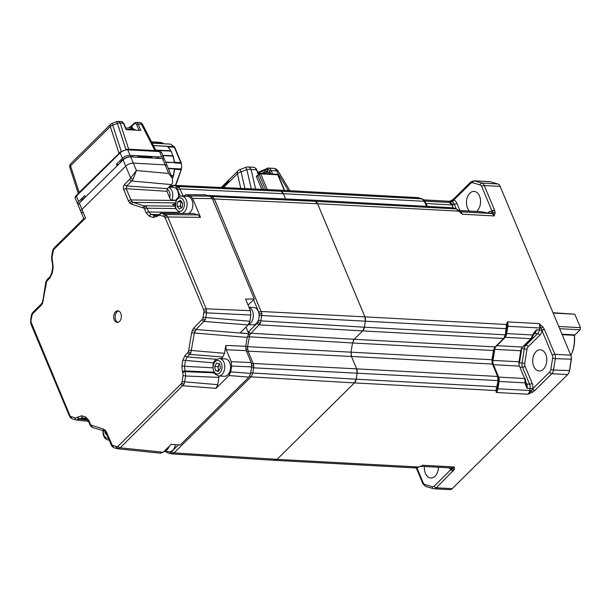 <?xml version="1.0" encoding="UTF-8"?>
<svg xmlns="http://www.w3.org/2000/svg" width="611" height="611" viewBox="0 0 611 611"><rect width="100%" height="100%" fill="white"/><g stroke="black" fill="none" stroke-linecap="round" stroke-linejoin="round"><path stroke-width="0.92" d="M438.469 467.239A10.631 7.042 93.1 0 1 435.101 476.183A10.631 7.042 93.1 0 1 430.74 477.993A10.631 7.042 93.1 0 1 424.424 466.483M533.724 366.317A10.631 7.042 93.1 0 1 533.708 355.297A10.631 7.042 93.1 0 1 540.208 349.752A10.631 7.042 93.1 0 1 545.768 354.426A10.631 7.042 93.1 0 1 545.722 365.592A10.631 7.042 93.1 0 1 539.062 370.976A10.631 7.042 93.1 0 1 533.724 366.317M469.523 211.062A10.631 7.042 93.1 0 1 469.828 193.229A10.631 7.042 93.1 0 1 473.976 191.411A10.631 7.042 93.1 0 1 480.361 199.026A10.631 7.042 93.1 0 1 477.191 210.833A10.631 7.042 93.1 0 1 476.504 211.437M520.916 350.76L520.763 350.76A5.797 3.842 93.1 0 1 522.497 347.056L530.974 338.685L533.502 333.446L536.45 329.78L533.945 334.018A1.932 0.382 -150.8 0 0 533.502 333.446M521.427 350.691L519.678 361.712L519.014 361.781L520.763 350.76L494.757 349.355L493.008 360.375A5.797 3.842 -86.9 0 0 493.467 364.714A1.932 0.855 -22.7 0 1 493.268 364.698M525.979 383.517A1.932 0.779 167.3 0 1 526.048 383.662L527.156 388.375L525.414 384.456L524.658 378.515L519.472 366.119A5.797 3.842 93.1 0 1 519.014 361.781L492.458 360.383M519.472 366.119L493.467 364.714L498.645 377.109L524.658 378.515A1.932 0.855 157.3 0 1 525.345 378.851L526.048 383.662A1.932 0.779 167.3 0 1 525.414 384.456M525.926 382.486A1.932 0.489 179.6 0 1 525.239 382.86L498.652 381.455M498.408 377.079A1.932 0.855 -22.7 0 0 498.645 377.109A5.797 3.842 93.1 0 1 499.103 381.455L497.942 388.795L529.729 390.513A5.797 3.842 -86.9 0 1 527.996 394.21L531.417 390.727A1.932 0.458 60.4 0 0 532.525 392.178L527.996 394.21L496.208 392.499L495.972 390.551A1.932 1.665 10.4 0 0 497.186 389.36L496.208 392.499A5.797 3.842 93.1 0 0 497.942 388.795L497.323 388.825M526.086 383.815A1.932 0.855 157.3 0 0 526.697 384.029A5.797 3.842 93.1 0 1 527.156 388.375L530.043 388.527A5.797 3.842 -86.9 0 0 529.584 384.189A1.932 0.855 157.3 0 0 532.128 383.181A7.729 5.117 93.1 0 1 532.769 388.741L530.043 388.527L529.729 390.513L531.417 390.727L532.655 388.955A1.932 1.107 47.1 0 0 534.686 390.605L532.525 392.178M415.129 467.843L417.886 467.384A1.932 0.642 66.1 0 0 418.161 467.415L415.732 467.95L274.744 460.335A5.797 3.842 93.1 0 1 274.522 460.32M417.886 467.384L420.223 466.254M310.464 200.041A5.797 3.842 93.1 0 1 310.678 200.041A5.797 3.842 93.1 0 1 311.266 200.148L315.223 201.309A5.797 3.842 93.1 0 1 317.605 203.753L364.92 316.857A5.797 3.842 93.1 0 1 365.378 321.203L364.416 327.206L362.682 330.902L354.22 339.265L352.486 342.962L351.035 352.142L351.485 356.488L356.671 368.853A5.797 3.842 93.1 0 1 357.13 373.199L356.175 379.21A5.797 3.842 93.1 0 1 354.441 382.906L277.058 459.35L418.588 466.987L420.948 466.117M416.916 467.843L423.202 482.866A3.865 2.559 -86.9 0 0 424.79 484.492L432.267 486.692A3.865 2.559 -86.9 0 0 434.207 486.104L451.109 469.408L452.468 468.721A1.932 1.627 17.6 0 0 454.485 469.271L436.323 487.784L452.216 488.64L567.68 374.581A5.797 3.842 -86.9 0 0 568.917 372.664A5.797 3.842 -86.9 0 0 569.414 370.885L571.216 359.512A5.797 3.842 -86.9 0 0 571.01 355.9A5.797 3.842 -86.9 0 0 570.758 355.167L500.157 186.401A5.797 3.842 -86.9 0 0 497.782 183.957L490.297 181.757A5.797 3.842 -86.9 0 0 489.709 181.658L473.815 180.795A5.797 3.842 93.1 0 1 474.403 180.902L481.888 183.101L497.782 183.957M434.207 486.104A1.932 1.169 45.4 0 0 436.323 487.784A5.797 3.842 93.1 0 1 434.001 488.769L449.895 489.625A5.797 3.842 -86.9 0 0 452.216 488.64M567.68 374.581L551.786 373.726A1.932 1.169 45.4 0 1 549.671 372.046L532.769 388.741A1.932 1.169 45.4 0 0 534.885 390.414L534.686 390.605M549.671 372.046A3.865 2.559 -86.9 0 0 550.824 369.579L552.627 358.206A3.865 2.559 -86.9 0 0 552.321 355.312L541.988 330.612A1.932 0.855 -22.7 0 1 544.531 329.612L554.864 354.311L570.758 355.167M525.926 382.18L526.697 384.029L529.584 384.189L522.512 367.272A5.797 3.842 93.1 0 1 522.054 362.926L524.299 348.766A5.797 3.842 93.1 0 1 526.033 345.07L537.604 333.637A1.932 1.169 -134.6 0 1 539.719 335.309A7.729 5.117 93.1 0 0 541.988 330.612L539.192 323.609L542.874 326.938L544.531 329.612M534.22 333.568A1.932 1.169 -134.6 0 1 534.717 333.476L537.604 333.637A5.797 3.842 -86.9 0 0 539.337 329.932L541.949 330.36A1.932 0.794 -24.6 0 1 544.409 329.329M533.724 334.461L534.717 333.476A5.797 3.842 93.1 0 0 536.45 329.78L539.337 329.932L539.65 327.954L541.338 328.168L542.874 326.938M354.441 382.906L495.972 390.551L498.08 380.806L497.621 376.468L492.222 363.453L492 359.726L493.573 349.889L494.773 347.331L503.64 338.517L505.373 334.82L506.45 324.494A1.932 1.398 8 0 1 507.275 325.778L507.229 326.198A1.932 1.146 4.8 0 1 507.206 326.32L507.275 325.778L507.206 326.32M505.549 333.881L506.206 333.812L507.015 328.741L365.378 321.203L364.912 316.857L506.45 324.494L507.405 321.89L507.275 325.778M506.481 325.197A1.932 1.146 4.8 0 1 507.229 326.198L507.015 328.741M259.125 315.879L259.201 315.383L365.37 321.203L364.423 327.213L505.373 334.82L506.023 334.843L506.206 333.812M364.423 327.213A5.797 3.842 93.1 0 1 362.69 330.91L503.64 338.517A1.932 1.245 42.7 0 0 504.388 338.227L506.023 334.843M494.773 347.331A1.932 0.985 40.4 0 0 495.445 347.132A5.797 3.842 -86.9 0 0 494.757 349.355M493.573 349.889A1.932 0.466 11.6 0 0 494.268 349.683L495.445 347.132L504.388 338.227M245.737 346.536L492 359.726L492.665 359.665L494.268 349.683M353.364 340.396A5.797 3.842 93.1 0 1 354.212 339.288L495.185 346.895A1.932 1.169 45.4 0 0 495.872 346.666M362.69 330.91L354.212 339.288M460.083 211.78L491.771 213.491A1.932 1.428 106.4 0 0 493.069 212.765L492.061 211.246A1.932 0.855 -22.7 0 1 494.597 210.245L495.154 212.857L494.154 215.935L493.069 212.765A1.932 1.344 2.5 0 1 495.154 212.857M259.201 315.383L258.896 312.488A1.932 0.855 -22.7 0 1 261.432 311.488L364.912 316.857L317.598 203.753L459.441 211.146L462.367 214.217L456.203 208.916L452.224 207.755A1.932 1.344 -74.5 0 1 452.438 207.786A1.932 1.344 -74.5 0 1 452.652 207.87M206.617 195.543L310.655 200.049L452.224 207.755L310.678 200.041M459.441 211.146L456.448 208.954L453.11 207.977A1.932 1.428 -73.6 0 1 453.339 208.076M486.99 212.849L481.453 211.78A1.932 1.123 103.8 0 0 481.285 211.765L458.869 210.551M487.166 212.872L482.827 212.093A1.932 0.687 101.6 0 0 482.743 212.093M481.598 211.841A1.932 1.123 103.8 0 0 481.453 211.78L482.827 212.093M488.464 212.926A1.932 1.169 45.4 0 0 488.334 212.475A7.729 5.117 93.1 0 1 492.061 211.246L481.728 186.546A3.865 2.559 -86.9 0 0 480.139 184.919L472.662 182.72A3.865 2.559 -86.9 0 0 470.722 183.308L453.82 200.003L450.215 201.095M456.264 208.909L454.301 204.211A5.797 3.842 -86.9 0 0 451.919 201.767L450.62 201.386A1.932 1.428 106.4 0 0 451.911 200.668A1.932 0.458 -119.6 0 1 451.957 200.156L449.291 201.424M426.463 206.289L424.347 201.302L421.964 198.858L417.466 197.59L276.47 189.983A5.797 3.842 93.1 0 1 277.058 190.082L281.014 191.251A5.797 3.842 93.1 0 1 283.397 193.695L285.581 198.911L283.389 193.695L281.014 191.258L421.964 198.858A1.932 1.505 -72.6 0 1 422.247 198.911L421.613 198.72A1.932 1.428 -73.6 0 1 421.857 198.819M180.276 196.253L177.618 189.906A1.932 0.855 -22.7 0 1 180.153 188.906L283.389 193.695L424.347 201.302A1.932 0.771 -25.4 0 1 425.004 201.554A1.932 0.771 -25.4 0 1 424.966 201.951L425.371 202.814M424.706 202.096A1.932 0.855 -22.7 0 1 425.393 202.432L427.02 206.319M452.071 204.097L454.301 204.211A1.932 0.855 157.3 0 0 456.845 203.211A7.729 5.117 93.1 0 0 453.82 200.003A1.932 1.169 -134.6 0 1 453.904 198.705L453.752 198.858A1.932 1.107 -132.9 0 1 453.836 198.789M452.491 205.999A1.932 0.855 157.3 0 0 452.736 205.273A1.932 0.855 157.3 0 0 452.048 204.937L449.184 202.226L449.032 201.615L449.902 202.333M452.736 205.273C452.843 204.67 451.987 203.776 450.17 202.592L450.17 202.592A1.932 1.665 110.5 0 0 449.795 202.501L424.798 201.156M449.925 202.493L449.895 202.47A1.932 1.856 122.7 0 0 449.184 202.226M453.347 208.046L452.048 204.937L426.043 203.532L427.211 206.335M568.917 372.664L569.276 371.778A3.865 2.559 -86.9 0 0 569.612 370.594L571.415 359.222A3.865 2.559 -86.9 0 0 571.277 356.816L571.01 355.9M449.001 467.812A7.729 5.117 93.1 0 0 451.109 469.408A1.932 1.169 45.4 0 0 453.225 471.089M451.796 467.957A1.932 1.428 -73.6 0 1 452.468 468.721L454.332 466.98L454.485 469.271M274.148 460.228L277.058 459.342A5.797 3.842 93.1 0 1 274.744 460.335M496.201 390.032A1.932 1.474 14.3 0 0 497.255 389.077A1.932 1.474 14.3 0 0 497.285 388.879L497.201 389.276M492.649 363.499L493.13 364.79M351.05 354.976A5.797 3.842 93.1 0 0 351.485 356.465L492.458 364.072A1.932 0.855 -22.7 0 1 493.146 364.408L498.003 376.009A1.932 0.855 -22.7 0 0 497.316 375.673M497.957 381.753L498.614 381.684L498.752 380.653L357.13 373.199L356.664 368.861L497.621 376.468A1.932 0.932 -19.9 0 1 498.347 376.888L498.003 376.009M505.091 337.287L530.974 338.685A1.932 1.169 -134.6 0 0 531.662 338.456L523.184 346.834A1.932 1.169 -134.6 0 1 522.497 347.056L496.88 345.673M531.662 338.456L533.426 335.225L532.838 334.988L506.702 333.583A5.797 3.842 93.1 0 1 505.305 336.905M533.823 334.08A1.932 0.382 -150.8 0 0 533.945 334.018L533.426 335.225M521.404 348.644L521.107 350.515M519.319 361.788L519.159 362.774A5.797 3.842 -86.9 0 0 519.083 364.874M492.581 359.581L492.443 360.528M492.222 363.453A1.932 0.634 -19.3 0 1 492.871 363.69A1.932 0.634 -19.3 0 1 492.802 363.98A1.932 0.855 -22.7 0 0 492.756 364.118M491.901 360.444L492.55 360.536L492.871 363.69M270.948 173.944L270.826 173.646A7.729 3.414 157.3 0 0 268.069 172.31A7.729 3.414 157.3 0 0 262.379 173.486M266.556 173.707A7.729 3.414 -22.7 0 1 268.603 173.585A7.729 3.414 -22.7 0 1 270.207 173.906M227.743 182.002L228.751 181.001A8.691 3.834 157.3 0 0 227.704 181.918L222.03 187.524M222.389 187.539L227.704 181.918M248.142 166.979L248.142 166.979A5.797 3.842 93.1 0 1 251.113 169.522A5.797 3.292 167 0 0 246.859 169.614L245.729 167.361A5.797 5.797 0 0 1 248.142 166.979L253.45 167.261C255.161 167.643 256.292 168.552 256.834 170.011A1.161 0.512 157.3 0 0 256.421 169.812A5.797 3.842 -86.9 0 0 253.45 167.261M278.211 171.301A5.797 1.711 148.9 0 0 278.15 171.141A5.797 1.711 148.9 0 0 276.47 170.889A5.797 3.842 -86.9 0 0 273.499 168.346L268.191 168.056A5.797 3.842 93.1 0 0 267.778 168.071A1.161 0.863 83.9 0 0 267.679 168.071L267.679 168.071A1.161 0.863 83.9 0 0 266.931 169.178L267.969 171.66M263.769 170.836A8.691 3.834 -22.7 0 0 265.373 169.797L265.663 169.041L265.373 169.797L266.931 169.178A4.636 3.07 93.1 0 1 269.634 171.202L270.421 173.081M261.76 189.326L256.337 176.373L257.918 174.99A1.161 0.703 45.4 0 0 257.865 175.769L263.57 189.402M237.992 170.889A5.797 5.797 0 0 1 239.963 169.606L241.093 171.859A5.797 3.292 167 0 0 237.412 173.791A5.797 3.506 -134.6 0 1 237.992 170.889L221.19 187.485M227.811 182.177L228.751 181.001M570.88 355.495A27.052 17.925 -86.9 0 0 571.652 353.769A27.052 17.925 -86.9 0 0 574.279 335.324L562.181 334.668M561.99 334.202L574.302 334.866L574.416 335.424A25.12 16.642 93.1 0 1 572.018 352.883L571.652 353.769M574.302 334.866L574.279 335.324M251.778 365.706L253.695 365.569L253.641 367.83L357.122 373.199L356.167 379.21L497.148 386.816L497.812 386.755L498.614 381.684M251.564 367.539L253.641 367.83L252.794 373.153L251.06 376.85L174.082 452.896L277.058 459.342L354.433 382.906L356.167 379.21L250.724 372.863M421.369 198.674A1.932 1.428 -73.6 0 1 421.613 198.72L418.283 197.735A1.932 1.428 -73.6 0 0 418.039 197.697L276.447 189.99L173.654 185.324L179.13 187.317L183.132 196.032M172.76 187.317L172.531 187.249A1.932 1.428 -73.6 0 1 174.265 185.431L277.058 190.09L281.014 191.258L177.77 186.462A1.932 1.428 -73.6 0 0 176.029 188.28L175.372 188.081M207.961 195.581A1.932 1.428 -73.6 0 1 208.473 195.489L311.266 200.148L315.223 201.317L456.203 208.916A1.932 1.428 -73.6 0 1 456.448 208.954M212.659 199.392A1.932 0.855 -22.7 0 1 214.362 198.965L317.598 203.753L315.223 201.317L211.979 196.521L214.362 198.965L261.943 313.573L260.408 323.242L249.739 334.82L247.547 346.773L248.005 351.119A1.932 0.855 157.3 0 0 246.561 351.424M251.61 363.851A1.932 0.855 157.3 0 1 253.183 363.484L248.005 351.119L351.485 356.488L356.664 368.861L253.183 363.484L253.695 365.569M178.488 197.093A8.691 5.759 -86.9 0 0 177.381 190.433A8.691 5.759 -86.9 0 0 173.264 187.34L168.903 187.111M168.01 193.794L167.483 192.518M164.054 451.437L169.3 451.72A8.691 5.759 -86.9 0 0 175.388 444.655M248.456 324.624L252.885 324.869A8.691 5.759 -86.9 0 0 256.864 322.837A8.691 5.759 -86.9 0 0 258.888 313.359A8.691 5.759 -86.9 0 0 253.825 307.501L248.975 307.241M146.189 206.633A1.932 1.237 135.7 0 0 144.043 208.168L131.632 204.219L129.822 203.081L128.463 200.966A1.932 0.855 -22.7 0 1 130.953 199.957L131.961 201.546L133.328 202.401L146.189 206.633L148.801 212.025L151.177 214.461L155.813 215.721L157.371 214.957A1.932 1.169 -134.6 0 0 157.279 216.256L153.407 217.44A1.932 1.428 -73.6 0 1 155.102 215.614L156.37 215.622M190.884 352.768A1.932 0.756 -154.9 0 1 188.455 351.63L191.648 332.758L192.488 329.971L193.962 327.832A1.932 1.169 45.4 0 0 196.024 329.505L194.29 333.201L190.884 352.768L187.187 356.946L185.454 360.643L184.507 366.6L185.713 375.986L184.117 384.143L120.199 447.81L118.786 448.688L117.091 448.657A1.932 1.428 106.4 0 0 117.289 448.695M114.249 319.874A5.797 3.842 -86.9 0 0 117.22 322.417A5.797 3.842 -86.9 0 0 120.81 319.438A5.797 3.842 -86.9 0 0 120.818 313.39A5.797 3.842 -86.9 0 0 117.847 310.839A5.797 3.842 -86.9 0 0 114.257 313.825A5.797 3.842 -86.9 0 0 114.249 319.874M118.557 310.984A5.797 3.842 -86.9 0 0 115.693 319.95A5.797 3.842 -86.9 0 0 117.946 322.356M83.898 218.944L85.586 218.081L54.104 249.189A1.932 1.169 -134.6 0 1 54.188 247.89L53.065 249.517A1.932 0.756 25.1 0 0 53.371 250.258L51.988 257.72L53.195 267.099L52.248 273.056L49.942 277.99L47.337 280.556A1.932 1.169 -134.6 0 1 47.429 279.258L46.299 280.884A1.932 0.756 25.1 0 0 46.604 281.625L42.571 303.285L41.105 305.431L32.948 313.481A1.932 1.169 -134.6 0 1 33.04 312.183L31.909 313.81A1.932 0.756 25.1 0 0 32.215 314.55L30.55 322.325L31.024 322.05L69.784 415.266A1.932 0.855 157.3 0 0 69.448 416.091L70.525 417.756A1.932 1.237 -44.3 0 1 70.464 416.328L75.367 418.069L77.299 417.481A1.932 1.169 45.4 0 0 79.369 419.154L76.459 420.04A1.932 1.428 106.4 0 1 76.26 420.001L76.459 420.04M52.294 260.607A1.932 0.855 157.3 0 0 51.95 261.432A1.932 0.855 157.3 0 0 52.286 261.707M248.089 305.133L254.321 298.985L245.561 299.085L250.418 310.694L250.877 315.039L249.891 321.256L248.158 324.953L240.207 332.804L248.792 333.835L247.18 337.409L245.767 346.284L246.225 350.622L251.213 362.537L251.671 366.883L250.632 373.428L248.898 377.124L180.222 444.968L171.187 444.388L163.236 452.239L160.334 453.125M246.225 350.622L226.223 349.775L231.21 361.689L251.213 362.537M251.671 366.883L231.668 366.035L231.21 361.689M231.668 366.035L230.744 371.847L250.632 373.428M248.898 377.124L229.01 375.544L230.744 371.847M219.013 375.994L218.906 377.392L185.713 375.986L183.079 375.544L182.773 372.649A1.932 0.855 -22.7 0 1 185.263 371.641L213.919 372.863M184.117 384.143A1.932 0.756 -154.9 0 1 181.696 383.005L182.116 381.608L217.753 384.678L218.906 377.392M217.753 384.678L216.019 388.375L183.025 385.747A1.932 1.169 45.4 0 1 180.955 384.075L181.696 383.005M229.01 375.544L216.019 388.375M226.223 349.775L225.765 345.436L245.767 346.284M188.875 350.24L224.52 353.311L225.765 345.436M224.52 353.311L222.786 357.007L189.784 354.38A1.932 1.169 45.4 0 1 187.722 352.7L188.455 351.63M221.075 358.695L222.786 357.007M248.792 333.835L245.973 327.106M175.319 203.753L172.417 204.639L173.852 204.647M173.127 204.746L174.914 205.372M205.64 194.901L185.668 194.71L204.922 194.794L209.947 196.169L212.33 198.606L254.321 298.985M212.33 198.606L192.587 198.376L190.204 195.94L186.378 194.81L183.002 196.162M160.487 213.27L193.351 213.514L161.396 213.369L165.382 214.545L167.765 216.989L206.182 308.815L206.633 313.16L205.273 319.843L196.024 329.505L245.637 333.453M166.742 215.4A1.932 1.237 135.7 0 0 164.596 216.928L163.687 216.363A1.932 1.428 -73.6 0 1 165.382 214.545L198.147 214.927L193.351 213.514M198.147 214.927L200.523 217.363L167.765 216.989A1.932 0.855 -22.7 0 0 165.276 217.99L164.596 216.928M192.587 198.376L200.523 217.363M128.463 200.966L123.75 189.693C123.078 187.623 123.361 185.843 124.598 184.331A1.932 1.169 45.4 0 0 126.66 186.004L167.391 188.608L166.963 191.281L170.576 199.912L175.945 200.255M124.598 184.331L129.677 179.313L136.429 170.53L168.735 173.478L172.439 178.404L172.447 183.323L171.439 184.606L131.739 180.986L126.66 186.004L126.233 188.684L130.953 199.957L175.838 200.477M168.735 173.478L165.123 164.848A5.797 2.559 -22.7 0 1 167.185 165.848A5.797 2.559 -22.7 0 0 165.123 164.848L133.335 163.129L165.123 164.848L162.511 158.608L130.723 156.89A5.797 2.559 157.3 0 0 123.109 159.899L79.338 203.142A5.797 2.559 157.3 0 0 78.323 205.609L80.935 211.849A5.797 2.559 -22.7 0 1 81.943 209.374L125.713 166.139A5.797 2.559 -22.7 0 1 133.335 163.129A5.797 2.559 -22.7 0 0 125.713 166.139L81.943 209.374A5.797 2.559 -22.7 0 0 80.935 211.849A5.797 2.559 -22.7 0 0 82.997 212.857M167.391 188.608L171.439 184.606M123.109 159.899L130.662 177.954A1.932 0.817 27.5 0 0 133.053 179.176L131.739 180.986A1.932 1.169 45.4 0 1 129.677 179.313M130.723 156.89L136.429 170.53L133.053 179.176M77.299 417.481L77.78 417.008A1.932 1.169 45.4 0 0 79.842 418.68L79.369 419.154L87.854 420.024M82.477 417.725L82.561 417.756A1.932 1.428 106.4 0 0 82.752 417.794L79.842 418.68L87.373 419.452M123.75 189.693A1.932 0.855 -22.7 0 1 126.233 188.684L166.963 191.281M52.584 261.309A1.932 0.855 157.3 0 0 52.248 262.134L52.729 266.87L51.782 272.834L50.026 276.691L47.429 279.258M172.439 178.404L164.573 159.616A5.797 2.559 157.3 0 0 162.511 158.608M135.39 130.143A7.729 3.414 157.3 0 0 128.096 129.753M119.542 153.017L78.437 193.336A1.161 0.703 45.4 0 0 78.384 194.115L76.39 196.1L78.666 201.538L84.662 195.619L85.059 196.582A0.771 0.512 93.1 0 0 85.769 196.788L116.678 166.253A0.771 0.512 93.1 0 0 116.846 165.184L117.709 165.23M120.077 152.223L118.924 153.101L118.152 154.827L78.384 194.115M119.084 153.934A1.161 0.703 -134.6 0 1 119.13 153.155L120.214 152.086A1.161 0.703 -134.6 0 0 120.161 152.865L118.152 154.827M116.846 165.184L116.441 164.222L122.437 158.302A5.797 2.559 -22.7 0 1 130.051 155.293L161.846 157.012A5.797 2.559 -22.7 0 1 163.908 158.012A5.797 2.559 -22.7 0 1 163.924 158.944M117.152 164.26L117.556 165.222M121.284 161.701A20.476 13.572 93.1 0 1 121.467 160.769M145.166 157.669L144.944 157.233M128.806 149.428L127.21 149.344A1.161 0.771 93.1 0 1 127.783 149.855L130.051 155.293M156.355 151.398L155.041 150.825M158.975 151.062L161.632 152.574A5.797 2.559 157.3 0 0 159.57 151.574A1.161 0.771 -86.9 0 0 158.975 151.062L157.661 150.993A1.161 0.771 93.1 0 1 158.257 151.497L130.533 149.978A1.161 0.771 93.1 0 0 129.937 149.466L127.187 149.344L120.214 152.086M142.73 124.72A3.865 1.428 152.9 0 0 142.691 124.621A3.865 1.428 152.9 0 0 141.439 124.216A3.865 2.559 -86.9 0 0 139.461 122.521A3.865 3.865 0 0 1 142.691 124.621L156.103 150.879M77.475 195.031A1.161 0.703 -134.6 0 1 77.528 194.252L78.437 193.336A1.161 0.703 45.4 0 1 78.758 193.198L78.452 193.931M70.532 169.652A3.865 1.963 162 0 0 70.532 169.659A3.865 1.963 162 0 0 70.54 169.675L69.875 167.529A3.865 3.467 162.8 0 1 69.86 167.49L70.517 169.614A3.865 3.467 -17.2 0 0 70.532 169.652A3.865 3.865 0 0 1 70.517 169.614A3.865 3.467 -17.2 0 1 70.502 169.568M110.606 124.316A3.865 3.865 0 0 1 111.905 123.468L112.737 125.186A3.865 1.963 162 0 0 110.308 126.576A3.865 2.337 -134.6 0 1 110.606 124.316L70.838 163.603A3.865 2.337 45.4 0 0 70.54 165.856L79.155 192.389L118.068 154.362M121.207 151.261L112.737 125.186L117.396 123.353L116.564 121.635L111.905 123.468M116.564 121.635A3.865 3.865 0 0 1 118.19 121.375L118.19 121.375A3.865 2.559 93.1 0 1 120.168 123.071A3.865 1.963 162 0 0 117.396 123.353L125.858 149.412M140.851 130.441L126.11 129.639L123.437 123.246L120.168 123.071L128.646 149.168L154.904 150.581L141.439 124.216L138.17 124.041L140.851 130.441M78.307 204.677A5.797 2.559 -22.7 0 1 77.658 204.013A5.797 2.559 -22.7 0 1 78.666 201.538M85.15 197.399A7.729 3.414 157.3 0 0 82.302 199.453A7.729 3.414 157.3 0 0 80.904 201.592M137.513 157.256L137.949 156.378L152.009 157.386L151.383 158.005M138.185 156.867L152.009 157.386M116.441 164.222L117.915 164.451A10.242 4.521 -22.7 0 0 118.06 164.886M133.878 157.065A7.729 3.414 157.3 0 0 121.696 160.54A7.729 3.414 157.3 0 0 120.298 162.679M159.883 158.463A7.729 3.414 157.3 0 0 155.018 158.203M155.66 150.016L170.729 150.825L171.309 151.413L167.666 146.388M155.828 150.337L171.141 151.161L172.951 156.126A25.311 16.772 -86.9 0 1 174.227 162.557L165.764 162.45M167.559 146.289L153.369 145.525L167.551 146.289L168.078 146.877L167.567 146.289L174.051 146.64L170.721 144.143L152.154 143.142M141.263 157.462A18.551 12.289 93.1 0 1 141.446 157.042M139.98 156.966A20.476 13.572 -86.9 0 0 139.812 157.386M140.148 156.974L140.767 157.432M138.682 156.89A21.255 14.084 -86.9 0 0 138.521 157.31M171.225 175.51L173.463 175.922L172.47 178.488M168.201 168.277L181.108 168.964L181.582 168.033L181.108 168.964A3.865 2.559 -86.9 0 1 180.909 169.667L174.647 169.323L173.455 176.189M173.272 175.624A25.311 16.772 -86.9 0 0 174.334 168.941L174.624 168.621L174.647 169.323M169.911 186.118L171.095 186.179M174.341 146.671L174.761 147.419A1.161 0.512 157.3 0 0 174.349 147.213L180.795 162.625A3.865 2.559 -86.9 0 1 181.009 163.282L181.52 164.359L181.009 163.282L174.525 162.931L174.532 162.289L180.795 162.625A1.161 0.512 -22.7 0 1 181.207 162.824L181.498 163.847M181.52 164.359L181.582 168.033M159.433 142.378L151.49 141.851L159.326 142.271L164.092 143.707M152.047 142.936L163.717 143.57A25.311 16.772 -86.9 0 0 159.326 142.271M164.214 143.784L170.5 144.12A3.865 2.559 -86.9 0 1 170.721 144.143L170.5 144.12A3.865 2.559 -86.9 0 0 170.286 144.12M174.051 146.64L174.051 146.64A3.865 2.559 -86.9 0 1 174.349 147.213L168.14 146.877M174.532 162.289L173.127 155.736L162.786 155.339M122.612 160.388A23.187 15.359 93.1 0 1 122.788 159.608M188.562 213.392A8.691 5.759 -86.9 0 0 191.365 210.658A8.691 5.759 -86.9 0 0 192.48 201.554A8.691 5.759 -86.9 0 0 187.577 196.406L181.803 196.1A8.691 5.759 93.1 0 1 186.706 201.24A8.691 5.759 93.1 0 1 185.591 210.344A8.691 5.759 93.1 0 1 181.963 213.361M180.528 200.309L177.702 201.844L177.06 206.235L179.244 209.092L182.07 207.557L182.712 203.165L180.528 200.309M181.551 201.653L177.702 201.844M180.237 206.411L181.33 207.839A3.865 2.559 93.1 0 1 180.558 204.211L180.237 206.411L177.06 206.235M180.879 202.012L180.558 204.211A3.865 2.559 93.1 0 1 181.635 201.767M105.161 431.465L104.947 432.932L107.337 435.681M219.051 370.388A3.865 2.559 93.1 0 1 218.303 368.716A3.865 2.559 93.1 0 1 218.86 364.912L217.86 366.623L218.753 370.808L215.568 370.633L218.463 371.396L220.464 367.975L219.57 363.789L216.676 363.026L214.682 366.447L215.568 370.633M228.69 360.933A8.691 5.759 -86.9 0 0 225.268 358.917L219.486 358.611A8.691 5.759 93.1 0 1 222.916 360.62A8.691 5.759 93.1 0 1 224.306 370.396A8.691 5.759 93.1 0 1 218.547 375.971L224.329 376.284A8.691 5.759 -86.9 0 0 230.087 370.709A8.691 5.759 -86.9 0 0 228.69 360.933M217.86 366.623L214.682 366.447M219.517 363.774L218.86 364.912A3.865 2.559 93.1 0 1 219.616 364.003M574.416 335.424L580.106 329.803L559.684 328.703M558.76 326.488L580.45 327.656L574.829 314.222L553.138 313.053M552.993 312.71L574.829 314.222M580.45 327.656L580.106 329.803M450.926 467.911A1.932 1.428 -73.6 0 1 451.277 469.34A1.932 1.222 43.5 0 0 453.408 470.898M434.001 488.769A5.797 3.842 93.1 0 1 433.413 488.67A1.932 1.428 106.4 0 1 433.168 488.624L434.001 488.769M571.415 359.222L555.323 358.657L553.52 370.029L569.612 370.594M552.321 355.312A1.932 0.855 -22.7 0 1 554.864 354.311A5.797 3.842 93.1 0 1 555.323 358.657L552.627 358.206M550.824 369.579L553.52 370.029A5.797 3.842 93.1 0 1 551.786 373.726L534.885 390.414M507.222 326.274L539.65 327.954A5.797 3.842 -86.9 0 0 539.192 323.609L507.405 321.89A5.797 3.842 93.1 0 1 507.863 326.236L506.702 333.583L506.244 333.575M503.12 339.052A1.932 1.169 45.4 0 0 503.808 338.83M352.486 342.985L494.116 350.531M460.129 211.818A5.797 3.842 93.1 0 1 462.367 214.217L494.154 215.935A5.797 3.842 -86.9 0 0 491.771 213.491L490.465 213.109A1.932 1.428 106.4 0 0 492.191 211.406A1.932 0.909 -20.8 0 1 494.711 210.52M452.866 207.939A1.932 1.428 -73.6 0 1 453.11 207.977L451.613 207.648M487.082 212.857A5.797 3.842 93.1 0 1 487.578 212.949L490.465 213.109A5.797 3.842 -86.9 0 0 489.877 213.002L487.066 212.849M456.845 203.211L459.907 210.543M423.904 199.942L450.62 201.386A5.797 3.842 -86.9 0 0 450.024 201.286L423.828 199.873M450.727 202.86A5.797 3.842 93.1 0 0 449.032 201.615L451.919 201.767A1.932 1.428 106.4 0 0 453.645 200.072A1.932 1.107 -132.9 0 1 453.752 198.858L451.957 200.156M417.466 197.59L418.283 197.735A1.932 1.428 -73.6 0 1 418.512 197.834M490.297 181.757L474.403 180.902A1.932 1.428 -73.6 0 0 472.662 182.72M500.157 186.401L484.263 185.545L494.597 210.245M480.139 184.919A1.932 1.428 -73.6 0 1 481.888 183.101A5.797 3.842 93.1 0 1 484.263 185.545A1.932 0.855 -22.7 0 0 481.728 186.546M470.722 183.308A1.932 1.169 -134.6 0 1 470.806 182.009L453.904 198.705M424.981 201.905A5.797 3.842 93.1 0 1 426.043 203.532A1.932 0.855 -22.7 0 1 425.844 203.516M487.906 212.895L488.334 212.475M423.202 482.866A1.932 0.855 157.3 0 0 422.865 483.691L425.691 486.425L433.168 488.624A1.932 1.428 106.4 0 1 432.267 486.692M424.79 484.492A1.932 1.428 106.4 0 0 425.691 486.425M420.582 466.277L452.01 467.973A5.797 3.842 -86.9 0 0 454.332 466.98L422.545 465.269A5.797 3.842 93.1 0 1 420.658 466.239M519.892 367.127L522.512 367.272A1.932 0.855 157.3 0 0 525.048 366.264L532.128 383.181M519.159 362.774L524.742 363.369A3.865 2.559 -86.9 0 0 525.048 366.264M521.42 348.606L526.988 349.209L524.742 363.369M525.025 345.009L526.033 345.07A1.932 1.169 -134.6 0 1 528.148 346.743A3.865 2.559 -86.9 0 0 526.988 349.209M539.719 335.309L528.148 346.743M492.458 359.734L492.405 360.505M268.061 172.302A6.377 2.811 157.3 0 0 261.424 173.432M255.612 189.043L251.113 169.522L256.421 169.812L258.392 174.525M251.297 188.852L246.859 169.614L241.093 171.859L244.942 188.562M259.515 172.615A8.691 3.834 -22.7 0 1 258.063 172.959M284.283 190.403L277.753 174.792A1.161 0.771 -86.9 0 0 277.157 174.28A1.161 1.161 0 0 1 278.165 174.99A1.161 0.512 157.3 0 0 277.753 174.792L260.698 173.868L267.267 189.57M259.644 173.555A1.161 0.771 93.1 0 1 260.11 173.364A1.161 0.771 93.1 0 1 260.698 173.868A1.161 0.512 157.3 0 0 259.179 174.471L257.865 175.769A1.161 0.512 -22.7 0 1 256.337 176.373M265.464 189.494L259.179 174.471A1.161 0.703 -134.6 0 1 259.232 173.692L257.918 174.99M257.827 172.386L268.191 168.056A5.797 3.842 93.1 0 1 271.162 170.606L272.59 174.036M288.354 190.624L276.47 170.889L271.162 170.606A1.161 0.512 157.3 0 0 269.634 171.202M240.772 188.371L237.412 173.791L223.443 187.585M247.486 349.034L245.79 349.133M249.739 334.82A1.932 0.756 -154.9 0 1 248.333 334.408M247.325 336.676L352.486 342.962M248.127 332.239L257.2 323.173L258.361 320.706L364.416 327.206M257.941 322.104A1.932 0.756 25.1 0 0 260.408 323.242M259.247 313.878L261.943 313.573M177.618 189.906L176.029 188.28M176.938 188.845A1.932 1.237 -44.3 0 1 179.13 187.317M171.531 187.249A1.932 1.405 -107 0 1 172.409 185.484L170.675 186.546A1.932 1.169 -134.6 0 0 170.446 187.187M165.688 451.644L165.566 451.514A1.932 1.237 135.7 0 0 165.688 451.644L167.429 452.713A1.932 1.428 -73.6 0 1 166.536 451.567M167.666 452.759A1.932 1.428 -73.6 0 1 167.429 452.713L170.935 453.744A1.932 1.428 -73.6 0 1 170.034 451.812L171.974 451.224L178.42 444.854M171.034 451.804A1.932 1.405 73 0 0 172.669 453.774L171.172 453.782A1.932 1.428 -73.6 0 1 170.935 453.744L171.172 453.782M171.974 451.224A1.932 1.169 -134.6 0 0 174.082 452.896L172.669 453.774M258.361 320.706L258.514 319.706M258.896 312.488L253.565 299.734M172.531 187.249L171.531 187.256M354.433 382.906L251.06 376.85A1.932 1.169 -134.6 0 1 249.655 376.162M172.768 185.439L174.265 185.431M206.976 195.505L211.979 196.521A1.932 1.428 -73.6 0 0 211.1 196.818M207.862 195.39L208.473 195.489M257.2 323.173A1.932 1.169 45.4 0 0 259.308 324.853L362.682 330.902M248.738 331.536A1.932 1.169 45.4 0 0 250.846 333.209L354.22 339.265M168.712 187.302A8.691 5.759 93.1 0 1 171.599 190.128A8.691 5.759 93.1 0 1 171.905 200.003M169.728 197.895A6.759 4.483 -86.9 0 0 169.14 191.289A6.759 4.483 -86.9 0 0 167.017 189.143M169.079 446.473A8.691 5.759 93.1 0 1 164.092 451.392M249.028 307.371A8.691 5.759 93.1 0 1 253.229 313.764A8.691 5.759 93.1 0 1 251.083 322.524A8.691 5.759 93.1 0 1 248.708 324.304M42.571 303.285A1.932 0.756 -154.9 0 1 42.266 302.544L41.189 304.133A1.932 1.169 -134.6 0 0 41.105 305.431M47.337 280.556L46.604 281.625M129.822 203.081A1.932 1.237 -44.3 0 1 131.961 201.546M153.407 217.44L149.481 216.286L146.312 213.025L144.043 208.168M144.723 209.229A1.932 0.855 -22.7 0 1 147.205 208.221L175.441 208.55M206.694 310.9L204.036 311.213L203.692 309.823A1.932 0.855 -22.7 0 1 206.182 308.815L250.418 310.694M205.273 319.843A1.932 0.756 -154.9 0 1 202.844 318.705L204.036 311.213M203.998 312.717L250.877 315.039M193.962 327.832L202.844 318.705M202.111 319.774A1.932 1.169 45.4 0 0 204.173 321.447L248.158 324.953M192.488 329.971A1.932 0.756 25.1 0 0 194.917 331.109M160.8 453.217L117.747 448.787M118.786 448.688A1.932 1.405 -107 0 1 117.197 446.717L118.129 446.137A1.932 1.169 45.4 0 0 120.199 447.81L163.236 452.239M112.898 446.954A1.932 1.237 -44.3 0 1 112.325 446.694A1.932 1.237 -44.3 0 1 112.264 445.266L117.197 446.717M116.197 446.725A1.932 1.428 106.4 0 0 117.091 448.657L114.074 447.771A1.932 1.428 106.4 0 0 114.265 447.81M113.172 445.839A1.932 1.428 106.4 0 0 114.074 447.771L112.325 446.694L111.248 445.037L106.261 433.123A1.932 0.855 157.3 0 1 106.597 432.298L112.264 445.266M111.584 444.212A1.932 0.855 157.3 0 0 111.248 445.037M77.78 417.008L81.66 415.824L85.578 416.977L88.755 420.231L90.344 424.034A1.932 0.855 157.3 0 0 90 424.851L91.085 426.516A1.932 1.237 -44.3 0 1 91.016 425.088L103.427 429.037L105.245 430.175L106.597 432.298M105.245 430.175A1.932 1.237 135.7 0 0 105.306 431.603L106.261 433.123M90.344 424.034L91.016 425.088M54.104 249.189L53.371 250.258M32.948 313.481L32.215 314.55M31.069 320.538L31.024 322.05M69.784 415.266L70.464 416.328M75.367 418.069A1.932 1.428 106.4 0 0 76.26 420.001L72.274 418.825A1.932 1.428 106.4 0 0 72.465 418.863M71.372 416.893A1.932 1.428 106.4 0 0 72.274 418.825L70.525 417.756M31.375 323.433A1.932 0.855 157.3 0 0 31.031 324.258L69.448 416.091M31.795 315.948L31.329 315.719L30.603 320.317M52.951 251.648L52.485 251.427L51.523 257.491L51.95 261.432M51.988 257.72L51.523 257.491M52.462 261.439L52.233 260.668M190.204 195.94L209.947 196.169M85.586 218.081L79.338 203.142M81.66 415.824A1.932 1.428 106.4 0 0 82.561 417.756L86.479 418.909L88.412 421.055L90 424.851M85.578 416.977A1.932 1.428 106.4 0 0 86.479 418.909M88.755 420.231A1.932 0.855 157.3 0 0 88.412 421.055M91.925 425.661A1.932 1.428 106.4 0 0 92.826 427.593A1.932 1.428 106.4 0 0 93.025 427.631M103.427 429.037A1.932 1.428 106.4 0 0 104.328 430.969L92.826 427.593L91.085 426.516M118.129 446.137L180.955 384.075M182.116 381.608L183.079 375.544M182.773 372.649L182.475 371.946A1.932 0.855 -22.7 0 1 184.965 370.946L213.552 372.152M182.475 371.946L181.864 366.157L212.597 367.791M181.864 366.157L182.811 360.2L213.575 362.881M182.811 360.2L185.125 355.274A1.932 1.169 45.4 0 0 187.187 356.946L216.661 359.291M185.125 355.274L187.722 352.7M191.648 332.758L247.18 337.409M203.264 317.315L249.891 321.256M203.692 309.823L165.276 217.99M163.687 216.363L159.7 215.187A1.932 1.428 -73.6 0 1 161.396 213.369L157.371 214.957M159.7 215.187L157.76 215.782A1.932 1.169 -134.6 0 1 157.844 214.484M157.76 215.782L157.279 216.256M149.481 216.286A1.932 1.428 -73.6 0 1 151.177 214.461L157.791 214.545M146.312 213.025A1.932 0.855 -22.7 0 1 148.801 212.025L177.977 212.361M143.134 207.603A1.932 1.428 -73.6 0 1 144.83 205.785L174.952 206.128M131.632 204.219A1.932 1.428 -73.6 0 1 133.328 202.401L175.113 202.883M53.195 267.099L52.729 266.87M52.248 273.056L51.782 272.834M49.942 277.99A1.932 1.169 -134.6 0 1 50.026 276.691M46.184 283.023L45.718 282.794L46.299 280.884M43.412 300.497L42.946 300.276L45.718 282.794M132.709 128.974A6.377 2.811 157.3 0 0 126.996 129.692M122.437 158.302L120.161 152.865A5.797 2.559 157.3 0 1 127.783 149.855L130.533 149.978M155.851 150.986L156.79 151.391M129.585 149.573A1.161 0.771 93.1 0 1 129.937 149.466L157.661 150.993M161.846 157.012L159.57 151.574L158.257 151.497M157.279 158.325L157.684 157.928M129.089 149.924A1.161 0.771 -86.9 0 0 128.493 149.412M78.3 193.473L69.875 167.529A3.865 1.963 162 0 1 70.54 165.856L110.308 126.576L118.924 153.101L118.526 153.919M126.446 129.662L123.85 123.445A1.161 0.512 157.3 0 0 123.437 123.246A3.865 2.559 -86.9 0 0 121.452 121.551L118.19 121.375M136.65 124.644A2.704 1.795 93.1 0 0 134.183 123.918A1.161 0.703 -134.6 0 1 134.237 123.139L136.192 122.345A3.865 2.559 93.1 0 1 138.17 124.041A1.161 0.512 157.3 0 0 136.65 124.644L139.033 130.342M134.183 123.918L131.77 126.294L132.625 128.325M129.372 127.409L131.823 125.515A1.161 0.703 45.4 0 0 131.77 126.294A8.691 3.834 -22.7 0 1 130.395 127.455M83.577 198.392L84.119 198.415M81.973 199.797L82.684 199.835M77.528 194.252L76.444 195.321A1.161 0.703 45.4 0 0 76.39 196.1A5.797 2.559 157.3 0 0 75.382 198.575L77.658 204.013M170.729 150.825A25.311 16.772 -86.9 0 0 167.452 146.365L153.414 145.609M165.612 162.098L174.227 162.557M162.893 155.584L172.951 156.126M171.347 175.808L173.463 175.922M168.346 168.621L174.334 168.941M181.574 168.476L175.357 185.408M176.571 200.37A6.759 4.483 -86.9 0 0 176.854 209.886A6.759 4.483 -86.9 0 0 183.201 209.031A6.759 4.483 -86.9 0 0 182.918 199.514A6.759 4.483 -86.9 0 0 176.571 200.37M103.335 430.679A6.759 4.483 -86.9 0 0 108.33 438.056M109.209 440.157A8.691 5.759 93.1 0 1 108.75 440.157L109.216 440.18M220.602 362.025A6.759 4.483 -86.9 0 0 214.262 362.881A6.759 4.483 -86.9 0 0 214.537 372.397A6.759 4.483 -86.9 0 0 220.884 371.541A6.759 4.483 -86.9 0 0 220.602 362.025M418.161 467.415L418.81 467.102M425.004 201.554C424.737 200.523 423.82 199.644 422.247 198.911M473.815 180.795L470.806 182.009M458.792 210.482L480.628 211.658M416.274 467.942L422.865 483.691M498.752 380.653L498.347 376.888M497.255 389.077L497.812 386.755M492.665 364.095L492.474 363.461M258.361 173.661L260.133 172.203L263.058 170.981L266.877 171.057L268.687 172.371M256.834 170.011L258.621 174.288M284.619 190.426L278.165 174.99M277.157 174.28L260.11 173.364A1.161 1.161 0 0 0 259.232 173.692M289.935 190.708L278.15 171.141A5.797 5.797 0 0 0 273.499 168.346M239.963 169.606L245.729 167.361M170.049 187.172L170.675 186.546M172.409 185.484L173.654 185.332M171.737 453.889L274.721 460.327M76.917 420.131L88.526 421.323M30.55 322.325L31.031 324.258M31.909 313.81L31.329 315.719M54.188 247.89L83.951 218.486M53.065 249.517L52.485 251.427M83.783 218.662L80.935 211.849M105.306 431.603L104.328 430.969M42.266 302.544L42.946 300.276M33.04 312.183L41.189 304.133M125.874 128.295L130.006 127.416L131.525 127.722L133.335 129.036M161.632 152.574L163.908 158.012M118.076 154.53L119 153.628M70.838 163.603A3.865 3.865 0 0 0 69.86 167.49M131.823 125.515L134.237 123.139M123.85 123.445L121.452 121.551M136.192 122.345L139.461 122.521M76.444 195.321C75.245 196.597 74.893 197.681 75.382 198.575M181.33 169.545L175.724 185.423M174.761 147.419L181.207 162.824M180.069 213.354L175.258 207.931L176.35 199.476C178.305 196.872 180.123 195.741 181.803 196.1M102.862 430.541L103.259 435.04L104.649 437.835L106.322 439.378L108.75 440.157M219.486 358.611C213.086 359.467 211.406 364.477 214.453 373.649L218.547 375.971"/></g></svg>
